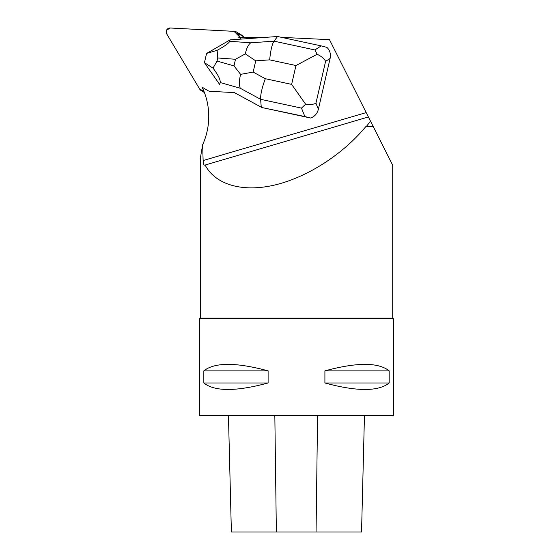 <?xml version="1.0" encoding="UTF-8"?>
<svg xmlns="http://www.w3.org/2000/svg" width="560" height="560" viewBox="0 0 560 560"><rect width="100%" height="100%" fill="white"/><g stroke="black" fill="none" stroke-linecap="round" stroke-linejoin="round"><path stroke-width="0.84" d="M236.334 31.899A3.85 3.752 -58.9 0 0 234.619 31.374L170.198 28A3.85 3.752 -58.9 0 0 166.677 33.845L199.759 89.222L167.055 34.475L166.565 30.135L170.352 28.007L234.024 31.346L240.107 37.38L237.594 33.166A3.85 3.752 -58.9 0 0 236.334 31.899L242.06 35.364A3.85 3.752 121.1 0 1 243.32 36.624L243.768 37.38M202.734 91.014L203.819 91.07L199.752 89.208A3.85 3.752 -58.9 0 0 202.734 91.014L204.134 91.861M265.321 37.38L238.784 37.38L239.54 37.835A5.775 5.635 -58.9 0 0 239.54 37.835A5.775 5.635 -58.9 0 1 240.996 39.116M368.424 117.026L329.469 39.648L281.624 37.38M314.902 49.952L317.121 54.271L295.974 65.527L269.668 59.864C270.606 50.407 272.062 44.17 274.022 41.153L314.902 49.952L321.174 45.892L326.886 47.355C329.91 50.26 330.981 53.956 330.099 58.45L318.374 109.284C317.198 113.715 314.601 116.627 310.59 118.013L304.878 116.557L301.483 108.108L260.61 99.309C260.435 94.584 262.003 87.717 265.321 78.708L291.627 84.371L305.606 104.195C310.394 104.692 313.838 104.37 315.938 103.215L318.374 109.284M373.331 126.777L365.673 126.777L366.513 126.287L373.086 126.287L392.707 165.256L392.707 318.038L200.312 318.038L200.312 158.417L202.664 144.683A67.844 66.22 121.1 0 0 202.055 87.108L207.774 90.552A5.775 5.635 -58.9 0 0 210.336 91.336L234.374 92.596L261.856 107.52L310.59 118.013M202.664 144.683L203.119 160.545C203.315 164.164 203.966 165.641 205.079 164.976C215.446 184.828 242.641 192.619 274.939 184.975C307.265 177.247 342.587 154.588 365.673 126.777M204.757 165.151L368.389 116.956L370.524 121.191L366.513 126.287M231.378 532L228.452 415.688L231.385 532L361.543 532L364.455 415.688L361.543 532M199.584 415.688L393.435 415.688L393.435 318.766L199.584 318.766L199.584 415.688M389.179 370.867C378.343 362.215 356.923 362.215 324.905 370.867L324.905 382.977C356.923 391.629 378.343 391.629 389.179 382.977L389.179 370.867L324.905 370.867M268.107 370.867C236.096 362.215 214.669 362.215 203.84 370.867L203.84 382.977C214.669 391.629 236.096 391.629 268.107 382.977L268.107 370.867L203.84 370.867M203.84 382.977L268.107 382.977M324.905 382.977L389.179 382.977M392.707 318.038L393.435 318.766M373.086 126.287L370.524 121.191M304.878 116.557L261.856 107.52M330.099 58.45L325.591 61.369C324.366 58.716 321.545 56.35 317.121 54.271M305.606 104.195L301.483 108.108M240.59 74.361L233.989 65.884L235.515 59.276L245.315 53.858L255.731 60.858L253.141 72.086L240.59 74.361C239.176 80.15 239.057 84.777 240.24 88.242L260.61 99.309L261.268 107.17L234.353 92.596M230.069 39.893L206.584 53.459L217.119 50.337C224.896 46.074 229.089 43.05 229.698 41.272L230.069 39.893L277.564 36.505L321.174 45.892M220.178 82.537C220.598 79.856 218.211 75.054 213.017 68.124L204.456 62.706L219.751 84.616L220.178 82.537L240.24 88.242M204.449 62.664L206.57 53.48M245.315 53.858C246.505 48.363 248.304 44.681 250.719 42.819L274.022 41.153L277.564 36.505M217.119 50.337L217.763 57.974L217.049 61.061L213.017 68.124M243.32 36.624L237.594 33.166M366.191 112.595L203.119 160.545M276.36 532L274.834 415.688M316.064 532L317.576 415.688M325.591 61.369L315.938 103.215M269.668 59.864L255.731 60.858M253.141 72.086L265.321 78.708M291.627 84.371L295.974 65.527M229.698 41.272L250.719 42.819M235.515 59.276L217.763 57.974M217.049 61.061L233.989 65.884M204.393 92.526L201.019 90.489M200.312 318.038L199.584 318.766"/></g></svg>
